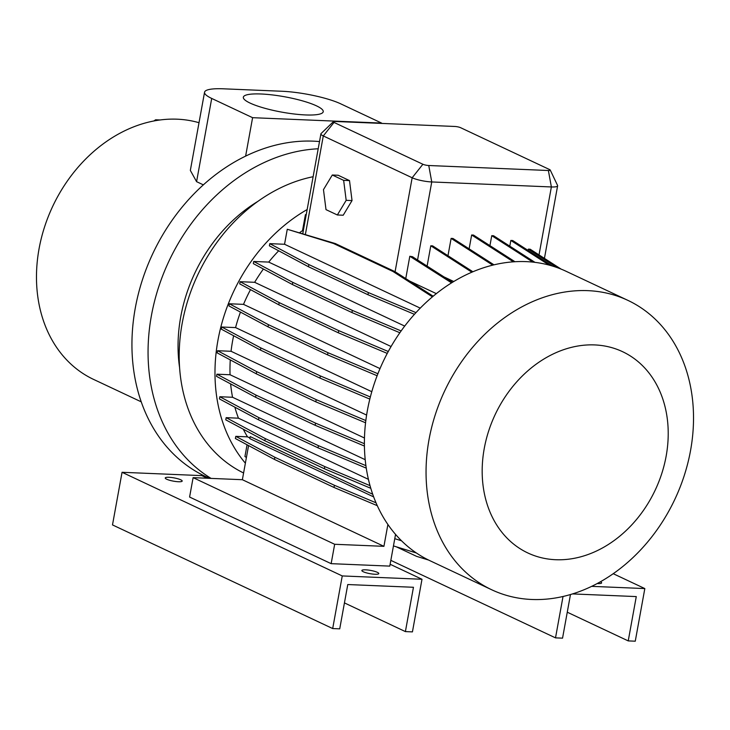 <?xml version="1.0" encoding="UTF-8"?>
<svg xmlns="http://www.w3.org/2000/svg" width="730" height="730" viewBox="0 0 730 730"><rect width="100%" height="100%" fill="white"/><g stroke="black" fill="none" stroke-linecap="round" stroke-linejoin="round"><path stroke-width="1.09" d="M343.219 215.222L352.033 200.577L349.506 180.593L338.154 175.255L332.296 175.008L323.472 189.645L326 209.629L337.351 214.976L346.175 200.33L352.033 200.577L349.506 180.593L338.154 175.255L332.296 175.008L323.472 189.645L326 209.629L337.351 214.976L343.219 215.222L352.033 200.577L346.175 200.33L343.648 180.356L349.506 180.593L343.648 180.356L332.296 175.008L343.648 180.356L346.175 200.33L337.351 214.976L343.219 215.222M597.204 583.535A8.605 1.652 10.3 0 0 597.87 583.571A8.605 1.652 10.3 0 0 601.62 582.896A8.605 1.652 10.3 0 0 600.434 581.764M178.439 481.736A8.605 1.652 10.3 0 0 182.19 481.052A8.605 1.652 10.3 0 0 177.846 478.761A8.605 1.652 10.3 0 0 169.004 477.292A8.605 1.652 10.3 0 0 165.254 477.977A8.605 1.652 10.3 0 0 169.606 480.267A8.605 1.652 10.3 0 0 178.439 481.736M375.047 574.264A8.605 1.652 10.3 0 0 378.797 573.588A8.605 1.652 10.3 0 0 374.444 571.298A8.605 1.652 10.3 0 0 365.611 569.829A8.605 1.652 10.3 0 0 361.861 570.504A8.605 1.652 10.3 0 0 366.214 572.794A8.605 1.652 10.3 0 0 375.047 574.264M305.551 114.938A40.597 7.811 10.3 0 0 323.235 111.727A40.597 7.811 10.3 0 0 302.713 100.932A40.597 7.811 10.3 0 0 261.021 93.987A40.597 7.811 10.3 0 0 243.336 97.209A40.597 7.811 10.3 0 0 263.858 108.004A40.597 7.811 10.3 0 0 305.551 114.938M555.685 559.718A111.234 88.485 -64.8 0 1 484.245 448.521A111.234 88.485 -64.8 0 1 594.722 344.925A111.234 88.485 -64.8 0 1 666.152 456.113A111.234 88.485 -64.8 0 1 555.685 559.718M531.723 599.476A159.925 127.212 -64.8 0 1 491.682 589.758A159.925 127.212 -64.8 0 1 435.235 414.85A159.925 127.212 -64.8 0 1 587.851 290.649A159.925 127.212 -64.8 0 1 627.891 300.368A159.925 127.212 -64.8 0 1 684.339 475.276A159.925 127.212 -64.8 0 1 531.723 599.476M491.682 589.758L430.025 560.74A159.925 127.212 -64.8 0 1 373.577 385.832A159.925 127.212 -64.8 0 1 526.193 261.632A159.925 127.212 -64.8 0 1 566.234 271.35L627.891 300.368M243.592 472.985A159.925 127.212 -64.8 0 1 184.152 313.882A159.925 127.212 -64.8 0 1 313.115 176.724M245.371 463.185A159.925 127.212 -64.8 0 1 307.157 209.537M179.598 367.683A143.427 114.09 -64.8 0 1 257.854 201.398M211.098 478.405A179.288 142.615 -64.8 0 1 158.565 287.328A179.288 142.615 -64.8 0 1 318.198 148.774M209.474 478.333L205.522 476.48A179.288 142.615 -64.8 0 1 133.508 319.63A179.288 142.615 -64.8 0 1 245.618 156.12A179.288 142.615 -64.8 0 1 313.325 141.155A179.288 142.615 -64.8 0 1 319.512 141.565M141.228 401.829L93.577 379.408A139.129 110.668 -64.8 0 1 44.466 227.24A139.129 110.668 -64.8 0 1 177.235 119.191A139.129 110.668 -64.8 0 1 199.007 122.713M203.351 184.854L196.58 181.67L211.709 98.441A43.024 8.276 10.3 0 1 204.555 92.217A43.024 8.276 10.3 0 1 223.298 88.804L281.935 91.259A43.024 8.276 10.3 0 1 340.709 103.824L381.607 123.078L252.598 117.685L211.709 98.441M204.555 92.217L190.338 170.418L196.58 181.67M387.895 524.478L383.925 546.332L334.668 544.279L331.146 563.66L389.784 566.115L395.55 534.396M248.574 445.583L242.369 479.71L193.112 477.648L189.59 497.039L331.146 563.66M383.925 546.332L242.369 479.71M334.668 544.279L193.112 477.648M246.412 457.464L244.933 456.505L247.059 444.771M396.235 546.779L416.584 556.351L428.574 560.047M377.3 505.689L334.002 487.458L274.471 459.435L235.388 438.529L235.781 436.348L247.506 436.841A141.994 112.949 -64.8 0 1 243.291 429.213M370.794 488.306L324.385 468.76L264.853 440.747L225.771 419.841L226.163 417.66L238.454 418.18A141.994 112.949 -64.8 0 1 234.868 407.176M366.268 468.149L318.034 447.837L258.502 419.814L219.42 398.909L219.821 396.737L232.551 397.266A141.994 112.949 -64.8 0 1 230.634 383.916M364.416 446.048L315.141 425.298L255.609 397.284L216.536 376.37L216.929 374.198L230.05 374.745A141.994 112.949 -64.8 0 1 230.279 359.899M365.566 422.779L315.798 401.819L256.266 373.806L217.193 352.891L217.586 350.719L231.054 351.285A141.994 112.949 -64.8 0 1 233.627 335.736M369.818 399.1L319.986 378.113L260.455 350.09L221.373 329.184L221.765 327.013L235.571 327.587A141.994 112.949 -64.8 0 1 240.462 312.102M377.127 375.74L327.569 354.871L268.038 326.848L228.955 305.943L229.348 303.771L243.51 304.364A141.994 112.949 -64.8 0 1 250.509 289.655M387.256 353.411L338.318 332.798L278.787 304.784L239.714 283.87L240.106 281.698L254.651 282.309A141.994 112.949 -64.8 0 1 263.402 269.023M399.857 332.743L351.933 312.559L292.401 284.536L253.319 263.63L253.712 261.459L268.722 262.088A141.994 112.949 -64.8 0 1 278.687 250.801M414.448 314.32L367.984 294.747L308.452 266.733L269.379 245.818L269.772 243.647L284.545 244.267L420.252 308.133M432.434 296.836L393.014 271.496L333.482 243.482L287.273 229.257L284.545 244.267M287.273 229.257L335.316 243.555L394.848 271.578L433.182 296.216M299.72 232.596A141.994 112.949 -64.8 0 1 302.512 230.643L303.251 230.999M306.18 214.875L305.423 214.647L302.512 230.643M305.423 214.647L306.226 214.675M232.551 397.266L365.201 459.699M243.51 304.364L380.011 368.604M550.237 170.054L557.556 185.42A14.345 2.756 -169.7 0 1 557.62 185.812A14.345 2.756 -169.7 0 1 551.369 186.953L431.749 181.953A14.345 2.756 -169.7 0 1 412.158 177.764L323.29 135.935A14.345 2.756 -169.7 0 1 320.908 133.864A14.345 2.756 -169.7 0 1 321.109 133.517L333.364 121.709A4.298 0.83 10.3 0 0 334.021 122.43L422.889 164.259A4.298 0.83 10.3 0 0 428.756 165.509L548.385 170.51A4.298 0.83 10.3 0 0 550.237 170.054A4.298 0.83 10.3 0 0 549.544 169.543L460.676 127.723A4.298 0.83 10.3 0 0 454.799 126.463L335.179 121.472A4.298 0.83 10.3 0 0 333.364 121.709M447.974 255.728L451.122 238.391L452.965 238.473L493.991 264.835M514.979 261.732L473.487 235.069L471.644 234.987L469.125 248.857M489.939 245.636L491.755 235.68L493.589 235.754L534.99 262.362M552.345 266.021L512.679 240.517L510.836 240.444L509.795 246.165M561.124 269.115L530.163 249.213L528.328 249.14L528.091 250.427M472.912 271.761L432.635 245.873L430.791 245.791L427.114 266.048M364.462 438.009L230.05 374.745M391.079 346.522L254.651 282.309M415.981 312.623L368.385 292.575L308.854 264.552L269.772 243.647M409.548 281.023L436.339 293.633M452.445 282.318L412.377 256.677A14.345 2.756 -169.7 0 1 409.813 256.257L405.752 278.586M235.571 327.587L371.789 391.7M238.454 418.18L368.422 479.345M404.712 326.091L268.722 262.088M366.606 415.078L231.054 351.285M249.952 437.991L247.506 436.841M373.678 496.911L249.833 438.63L250.207 436.604L372.72 494.265M444.086 276.953L453.777 281.515M245.618 156.12L252.598 117.685M416.392 552.984L393.452 545.921M556.917 267.518L528.328 249.14M471.881 272.199L430.791 245.791M370.019 485.642L324.777 466.589L265.245 438.575L226.163 417.66M324.385 468.76L324.777 466.589M264.853 440.747L265.245 438.575M370.356 396.983L320.379 375.932L260.847 347.918L221.765 327.013M319.986 378.113L320.379 375.932M260.455 350.09L260.847 347.918M367.984 294.747L368.385 292.575M308.452 266.733L308.854 264.552M513.409 261.833L471.644 234.987M401.5 540.766L394.766 538.685M365.912 465.658L318.426 445.665L258.894 417.642L219.821 396.737M318.034 447.837L318.426 445.665M258.502 419.814L258.894 417.642M377.903 373.733L327.962 352.7L268.43 324.677L229.348 303.771M327.569 354.871L327.962 352.7M268.038 326.848L268.43 324.677M549.252 265.136L510.836 240.444M451.569 282.866L409.813 256.257M411.154 256.887L412.988 256.969M393.014 271.496L394.848 271.578M333.482 243.482L335.316 243.555M532.891 262.125L491.755 235.68M401.135 330.936L352.325 310.387L292.794 282.364L253.712 261.459M351.933 312.559L352.325 310.387M292.401 284.536L292.794 282.364M365.83 420.553L316.2 399.648L256.668 371.625L217.586 350.719M315.798 401.819L316.2 399.648M256.266 373.806L256.668 371.625M376.032 502.815L334.395 485.277L274.863 457.263L235.781 436.348M334.002 487.458L334.395 485.277M274.471 459.435L274.863 457.263M492.741 265.145L451.122 238.391M388.278 351.504L338.72 330.626L279.188 302.612L240.106 281.698M338.318 332.798L338.72 330.626M278.787 304.784L279.188 302.612M364.389 443.703L315.543 423.126L256.011 395.103L216.929 374.198M315.141 425.298L315.543 423.126M255.609 397.284L256.011 395.103M421.995 579.264L412.432 631.888L405.396 631.596L413.454 587.276L347.772 584.538L339.724 628.849L332.688 628.557L342.251 575.933L421.995 579.264L390.121 564.263M207.375 478.25L201.799 475.622L122.056 472.292L342.251 575.933M332.688 628.557L112.493 524.916L122.056 472.292M405.396 631.596L344.441 602.907M572.502 593.919L636.277 596.583L628.229 640.904L635.264 641.195L644.827 588.572L591.665 586.354M644.827 588.572L613.227 573.698M563.031 596.483L555.512 637.865L390.833 560.357M628.229 640.904L567.265 612.205M555.512 637.865L562.547 638.157L570.477 594.53M155.983 120.596L155.618 119.784L160.089 119.975M153.82 120.988L155.618 119.784M548.385 170.51L551.369 186.953L539.023 254.907M428.756 165.509L431.749 181.953L417.578 259.916M334.021 122.43L323.29 135.935L305.405 234.348M422.889 164.259L412.158 177.764L395.085 271.724M557.62 185.812L544.434 258.384M320.908 133.864L302.795 233.545"/></g></svg>
